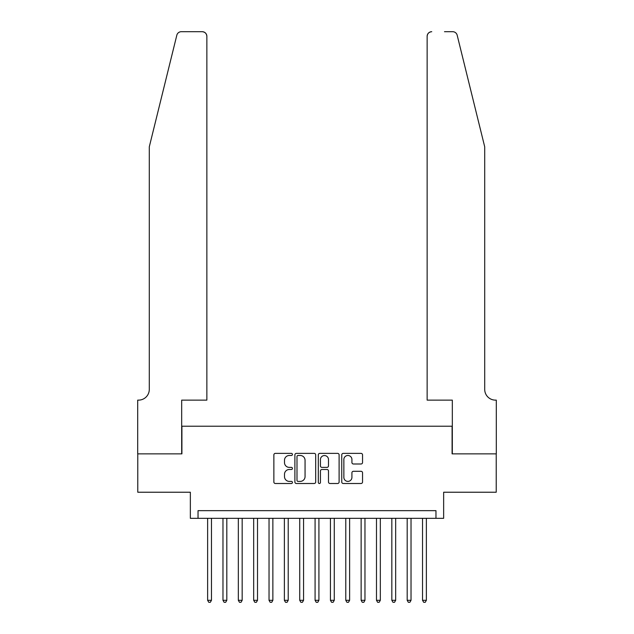 <?xml version="1.0" encoding="UTF-8"?>
<svg xmlns="http://www.w3.org/2000/svg" width="634" height="634" viewBox="0 0 634 634"><rect width="100%" height="100%" fill="white"/><g stroke="black" fill="none" stroke-linecap="round" stroke-linejoin="round"><path stroke-width="0.95" d="M292.44 454.427A1.054 1.054 0 0 0 291.386 453.373L275.378 453.373A1.506 1.506 0 0 0 273.864 454.879L273.864 481.999A1.506 1.506 0 0 0 275.378 483.504L291.386 483.504A1.054 1.054 0 0 0 292.44 482.45A1.054 1.054 0 0 0 291.386 481.396L289.31 481.396A4.818 4.818 0 0 1 284.492 476.578L284.492 474.311A4.818 4.818 0 0 1 289.31 469.493L291.386 469.493A1.054 1.054 0 0 0 292.44 468.439A1.054 1.054 0 0 0 291.386 467.385L289.31 467.385A4.818 4.818 0 0 1 284.492 462.558L284.492 460.3A4.818 4.818 0 0 1 289.31 455.481L291.386 455.481A1.054 1.054 0 0 0 292.44 454.427M361.039 463.993A1.506 1.506 0 0 0 362.545 462.487L362.545 454.879A1.506 1.506 0 0 0 361.039 453.373L343.256 453.373A1.506 1.506 0 0 0 341.75 454.879L341.75 481.999A1.506 1.506 0 0 0 343.256 483.504L361.039 483.504A1.506 1.506 0 0 0 362.545 481.999L362.545 472.805A1.506 1.506 0 0 0 361.039 471.3L353.423 471.3A1.506 1.506 0 0 0 351.918 472.805L351.918 477.37A4.034 4.034 0 0 1 347.892 481.396A4.034 4.034 0 0 1 343.858 477.37L343.858 459.507A4.034 4.034 0 0 1 347.892 455.481A4.034 4.034 0 0 1 351.918 459.507L351.918 462.487A1.506 1.506 0 0 0 353.423 463.993L361.039 463.993M435.97 518.327L443.649 518.327L443.649 492.23L496.224 492.23L496.224 453.857L452.09 453.857L452.09 426.222L181.91 426.222L181.91 453.857L137.776 453.857L137.776 492.23L190.351 492.23L190.351 518.327L435.97 518.327L435.97 510.655L198.03 510.655L198.03 518.327M315.684 454.879A1.506 1.506 0 0 0 314.171 453.373L296.395 453.373A1.506 1.506 0 0 0 294.889 454.879L294.889 481.999A1.506 1.506 0 0 0 296.395 483.504L314.171 483.504A1.506 1.506 0 0 0 315.684 481.999L315.684 454.879M319.829 453.373L337.605 453.373A1.506 1.506 0 0 1 339.111 454.879L339.111 481.999A1.506 1.506 0 0 1 337.605 483.504L329.997 483.504A1.506 1.506 0 0 1 328.491 481.999L328.491 470.999A1.506 1.506 0 0 0 326.986 469.493L321.937 469.493A1.506 1.506 0 0 0 320.432 470.999L320.432 482.45A1.054 1.054 0 0 1 319.37 483.504A1.054 1.054 0 0 1 318.316 482.45L318.316 454.879A1.506 1.506 0 0 1 319.829 453.373M298.051 455.481A1.054 1.054 0 0 0 296.997 456.535L296.997 480.342A1.054 1.054 0 0 0 298.051 481.396L300.239 481.396A4.818 4.818 0 0 0 305.057 476.578L305.057 460.3A4.818 4.818 0 0 0 300.239 455.481L298.051 455.481M328.491 459.587A4.034 4.034 0 0 0 324.457 455.553A4.034 4.034 0 0 0 320.432 459.587L320.432 465.879A1.506 1.506 0 0 0 321.937 467.385L326.986 467.385A1.506 1.506 0 0 0 328.491 465.879L328.491 459.587M207.627 518.327L207.627 600.303L211.463 600.303L211.463 518.327M211.463 600.303L210.314 602.3L208.776 602.3L207.627 600.303M176.823 35.203C177.995 32.675 177.995 32.675 176.823 35.203L149.291 146.834L149.291 389.379A10.746 10.746 0 0 1 138.545 400.125L137.697 400.125L137.697 453.857L181.681 453.857L181.681 400.125L206.858 400.125L206.858 36.304A4.604 4.604 0 0 0 202.254 31.7L181.292 31.7A4.604 4.604 0 0 0 176.823 35.203M189.511 31.7L202.254 31.7C205.028 31.993 206.565 33.531 206.858 36.304L206.858 400.125M149.291 389.379A10.746 10.746 0 0 1 138.545 400.125M476.269 112.606L457.177 35.203C456.004 32.675 456.004 32.675 457.177 35.203C456.004 32.675 456.004 32.675 457.177 35.203L484.709 146.834L484.709 389.379A10.746 10.746 0 0 0 495.455 400.125L496.303 400.125L496.303 453.857L452.319 453.857L452.319 400.125L427.142 400.125L427.142 36.304L427.142 400.125M444.489 31.7L452.708 31.7A4.604 4.604 0 0 1 457.177 35.203M431.746 31.7A4.604 4.604 0 0 0 427.142 36.304C427.435 33.531 428.972 31.993 431.746 31.7M484.709 389.379A10.746 10.746 0 0 0 495.455 400.125M222.978 518.327L222.978 600.303L226.813 600.303L226.813 518.327M226.813 600.303L225.664 602.3L224.127 602.3L222.978 600.303M238.329 518.327L238.329 600.303L242.164 600.303L242.164 518.327M242.164 600.303L241.015 602.3L239.478 602.3L238.329 600.303M253.679 518.327L253.679 600.303L257.515 600.303L257.515 518.327M257.515 600.303L256.366 602.3L254.828 602.3L253.679 600.303M269.03 518.327L269.03 600.303L272.866 600.303L272.866 518.327M272.866 600.303L271.717 602.3L270.179 602.3L269.03 600.303M284.381 518.327L284.381 600.303L288.216 600.303L288.216 518.327M288.216 600.303L287.067 602.3L285.53 602.3L284.381 600.303M299.731 518.327L299.731 600.303L303.567 600.303L303.567 518.327M303.567 600.303L302.418 602.3L300.881 602.3L299.731 600.303M315.082 518.327L315.082 600.303L318.918 600.303L318.918 518.327M318.918 600.303L317.769 602.3L316.231 602.3L315.082 600.303M330.433 518.327L330.433 600.303L334.269 600.303L334.269 518.327M334.269 600.303L333.119 602.3L331.582 602.3L330.433 600.303M345.784 518.327L345.784 600.303L349.619 600.303L349.619 518.327M349.619 600.303L348.47 602.3L346.933 602.3L345.784 600.303M361.134 518.327L361.134 600.303L364.97 600.303L364.97 518.327M364.97 600.303L363.821 602.3L362.283 602.3L361.134 600.303M376.485 518.327L376.485 600.303L380.321 600.303L380.321 518.327M380.321 600.303L379.172 602.3L377.634 602.3L376.485 600.303M391.836 518.327L391.836 600.303L395.671 600.303L395.671 518.327M395.671 600.303L394.522 602.3L392.985 602.3L391.836 600.303M407.186 518.327L407.186 600.303L411.022 600.303L411.022 518.327M411.022 600.303L409.873 602.3L408.336 602.3L407.186 600.303M422.537 518.327L422.537 600.303L426.373 600.303L426.373 518.327M426.373 600.303L425.224 602.3L423.686 602.3L422.537 600.303"/></g></svg>
